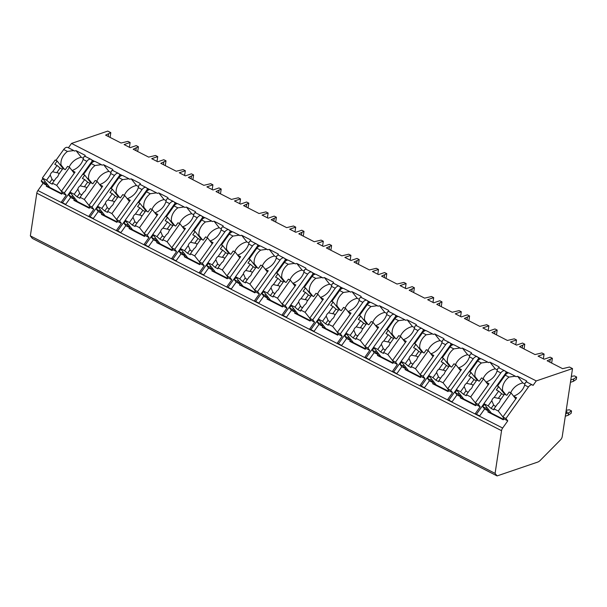<?xml version="1.0" encoding="UTF-8"?>
<svg xmlns="http://www.w3.org/2000/svg" width="607" height="607" viewBox="0 0 607 607"><rect width="100%" height="100%" fill="white"/><g stroke="black" fill="none" stroke-linecap="round" stroke-linejoin="round"><path stroke-width="0.91" d="M129.412 147.281L130.133 142.508L127.925 141.378L121.059 143.009L105.603 135.118L110.815 132.637L107.78 131.082L71.52 143.427L68.401 147.797M63.682 149.504L67.453 151.431L73.781 150.551L67.749 147.471A4.902 2.792 117.1 0 0 63.682 149.504L55.92 160.377M42.869 178.678L41.193 181.023L43.029 183.352L37.907 190.537A3.771 2.147 117.1 0 0 36.807 193.185L30.35 235.88L32.353 238.414L497.095 475.918L537.62 462.124A7.542 4.295 117.1 0 0 540.313 460.318L560.572 439.817A3.771 2.147 117.1 0 0 562.249 436.471L572.515 368.586L536.254 380.93L533.045 385.43A4.902 2.792 117.1 0 0 532.491 384.967A4.902 2.792 117.1 0 0 528.416 387.008L505.927 418.527L507.771 420.856L502.649 428.041A3.771 2.147 117.1 0 0 501.549 430.689L495.092 473.384L497.095 475.918M30.35 235.88L495.092 473.384M70.465 192.783L68.788 195.128L70.632 197.457L65.7 204.362L61.292 202.108L66.216 195.204L62.354 193.223L61.709 194.126L46.253 186.228L46.898 185.325L43.029 183.352M70.632 197.457L74.494 199.43L73.849 200.333L75.344 200.507L89.616 207.799M99.745 184.733L102.644 186.212L88.933 205.424L89.95 207.328L89.305 208.231L73.849 200.333M89.95 207.328L93.812 209.301L88.888 216.206L93.303 218.467L98.228 211.562L102.09 213.535L101.445 214.438L102.94 214.612L117.212 221.904M127.341 198.83L130.239 200.31L116.529 219.529L117.546 221.434L116.901 222.337L101.445 214.438M117.546 221.434L121.408 223.406L116.483 230.311L120.899 232.572L125.824 225.667L129.686 227.64L129.048 228.543L130.535 228.71L144.807 236.009M154.937 212.936L157.835 214.415L144.132 233.634L145.141 235.539L144.496 236.434L129.048 228.543M145.141 235.539L149.003 237.512L144.079 244.416L148.495 246.67L153.419 239.765L157.289 241.745L156.644 242.641L158.139 242.815L172.403 250.107M182.54 227.041L185.431 228.52L171.728 247.732L172.737 249.636L172.1 250.539L156.644 242.641M172.737 249.636L176.607 251.617L171.675 258.521L176.091 260.775L181.023 253.87L184.885 255.843L184.24 256.746L185.734 256.92L199.999 264.212M210.136 241.146L213.034 242.625L199.324 261.837L200.34 263.742L199.695 264.644L184.24 256.746M200.34 263.742L204.202 265.714L199.278 272.626L203.694 274.88L208.618 267.975L212.48 269.948L211.835 270.851L213.33 271.026L227.602 278.317M237.732 255.251L240.63 256.731L226.919 275.942L227.936 277.847L227.291 278.75L211.835 270.851M227.936 277.847L231.798 279.819L226.874 286.724L231.29 288.985L236.214 282.08L240.076 284.053L239.431 284.956L240.926 285.131L255.198 292.422M265.327 269.349L268.226 270.828L254.515 290.047L255.532 291.952L254.887 292.855L239.431 284.956M255.532 291.952L259.394 293.925L254.47 300.829L258.885 303.083L263.81 296.178L267.672 298.158L267.034 299.054L268.522 299.228L282.794 306.52M292.923 283.454L295.821 284.933L282.118 304.145L283.128 306.057L282.49 306.952L267.034 299.054M283.128 306.057L286.99 308.03L282.065 314.934L286.481 317.188L291.406 310.283L295.275 312.256L294.63 313.159L296.125 313.333L310.389 320.625M320.526 297.559L323.417 299.039L309.714 318.25L310.723 320.155L310.086 321.057L294.63 313.159M310.723 320.155L314.593 322.135L309.661 329.04L314.077 331.293L319.009 324.388L322.871 326.361L322.226 327.264L323.721 327.439L337.993 334.73M348.122 311.664L351.021 313.144L337.31 332.355L338.327 334.26L337.682 335.163L322.226 327.264M338.327 334.26L342.189 336.232L337.264 343.137L341.68 345.398L346.605 338.494L350.467 340.466L349.822 341.369L351.316 341.544L365.589 348.835M375.718 325.762L378.616 327.241L364.906 346.46L365.922 348.365L365.277 349.268L349.822 341.369M365.922 348.365L369.784 350.338L364.86 357.242L369.276 359.503L374.2 352.599L378.062 354.571L377.425 355.467L378.912 355.641L393.184 362.94M403.314 339.867L406.212 341.346L392.501 360.566L393.518 362.47L392.873 363.365L377.425 355.467M393.518 362.47L397.38 364.443L392.456 371.347L396.872 373.601L401.796 366.696L405.658 368.677L405.021 369.572L406.508 369.746L420.78 377.038M430.917 353.972L433.808 355.452L420.105 374.663L421.114 376.568L420.476 377.471L405.021 369.572M421.114 376.568L424.976 378.548L420.052 385.453L424.468 387.706L429.392 380.801L433.261 382.774L432.616 383.677L434.111 383.852L448.376 391.143M458.513 368.077L461.403 369.557L447.7 388.768L448.71 390.673L448.072 391.576L432.616 383.677M448.71 390.673L452.579 392.646L447.647 399.558L452.063 401.811L456.995 394.907L460.857 396.879L460.212 397.782L461.707 397.957L475.979 405.248M486.108 382.175L489.007 383.662L475.296 402.873L476.313 404.778L475.668 405.681L460.212 397.782M476.313 404.778L480.175 406.751L475.251 413.655L479.667 415.916L484.591 409.012L488.453 410.985L487.808 411.887L489.303 412.062L503.575 419.354M513.704 396.28L516.603 397.76L502.892 416.979L503.909 418.883L503.264 419.778L487.808 411.887M503.909 418.883L507.771 420.856M91.278 163.609L95.049 165.536L101.377 164.649L95.345 161.568A4.902 2.792 117.1 0 0 91.278 163.609L83.516 174.482M526.899 382.289C526.026 381.355 525.275 382.281 524.645 385.073L528.416 387.008M73.781 150.551L74.449 151.067A14.325 11.396 -38.3 0 1 76.034 150.65L81.277 157.274A14.325 11.396 -38.3 0 0 69.145 167.137M515.335 376.203L509.311 373.123A4.902 2.792 117.1 0 0 505.236 375.156L509.007 377.084L515.335 376.203L516.003 376.719A14.325 11.396 -38.3 0 1 517.589 376.302L522.832 382.934A14.325 11.396 -38.3 0 0 510.699 392.79M499.303 368.183C498.43 367.25 497.679 368.176 497.05 370.976L500.821 372.903L478.331 404.421L480.175 406.751M508.613 372.941L505.449 371.325A4.902 2.792 117.1 0 0 504.895 370.869A4.902 2.792 117.1 0 0 500.821 372.903M487.74 362.098L481.708 359.018A4.902 2.792 117.1 0 0 477.641 361.051L481.412 362.986L487.74 362.098L488.407 362.622A14.325 11.396 -38.3 0 1 489.993 362.197L495.236 368.828A14.325 11.396 -38.3 0 0 483.104 378.685M471.707 354.086C470.835 353.145 470.076 354.071 469.454 356.87L473.225 358.798L450.735 390.324L452.579 392.646M481.01 358.843L477.853 357.22A4.902 2.792 117.1 0 0 477.292 356.764A4.902 2.792 117.1 0 0 473.225 358.798M460.144 347.993L454.112 344.913A4.902 2.792 117.1 0 0 450.045 346.954L453.816 348.881L460.144 347.993L460.812 348.517A14.325 11.396 -38.3 0 1 462.397 348.099L467.64 354.723A14.325 11.396 -38.3 0 0 455.5 364.587M444.112 339.981C443.231 339.04 442.48 339.973 441.85 342.765L445.629 344.693L423.14 376.219L424.976 378.548M453.414 344.738L450.25 343.122A4.902 2.792 117.1 0 0 449.696 342.659A4.902 2.792 117.1 0 0 445.629 344.693M432.541 333.896L426.516 330.815A4.902 2.792 117.1 0 0 422.442 332.848L426.22 334.776L432.541 333.896L433.216 334.411A14.325 11.396 -38.3 0 1 434.802 333.994L440.045 340.618A14.325 11.396 -38.3 0 0 427.905 350.482M416.508 325.876C415.636 324.942 414.885 325.868 414.255 328.66L418.026 330.587L395.544 362.113L397.38 364.443M425.818 330.633L422.654 329.017A4.902 2.792 117.1 0 0 422.1 328.554A4.902 2.792 117.1 0 0 418.026 330.587M404.945 319.79L398.92 316.71A4.902 2.792 117.1 0 0 394.846 318.743L398.617 320.671L404.945 319.79L405.62 320.306A14.325 11.396 -38.3 0 1 407.198 319.889L412.441 326.52A14.325 11.396 -38.3 0 0 400.309 336.377M388.912 311.77C388.04 310.837 387.289 311.763 386.659 314.555L390.43 316.49L367.941 348.008L369.784 350.338M398.222 316.528L395.058 314.912A4.902 2.792 117.1 0 0 394.504 314.449A4.902 2.792 117.1 0 0 390.43 316.49M377.349 305.685L371.325 302.605A4.902 2.792 117.1 0 0 367.25 304.638L371.021 306.565L377.349 305.685L378.017 306.209A14.325 11.396 -38.3 0 1 379.603 305.784L384.846 312.415A14.325 11.396 -38.3 0 0 372.713 322.271M361.317 297.673C360.444 296.732 359.693 297.658 359.063 300.457L362.834 302.385L340.345 333.903L342.189 336.232M370.627 302.423L367.463 300.806A4.902 2.792 117.1 0 0 366.909 300.351A4.902 2.792 117.1 0 0 362.834 302.385M349.753 291.58L343.721 288.5A4.902 2.792 117.1 0 0 339.654 290.533L343.425 292.468L349.753 291.58L350.421 292.104A14.325 11.396 -38.3 0 1 352.007 291.686L357.25 298.31A14.325 11.396 -38.3 0 0 345.117 308.166M333.721 283.568C332.841 282.627 332.09 283.56 331.46 286.352L335.239 288.279L312.749 319.806L314.593 322.135M343.023 288.325L339.859 286.709A4.902 2.792 117.1 0 0 339.305 286.246A4.902 2.792 117.1 0 0 335.239 288.279M322.158 277.482L316.126 274.394A4.902 2.792 117.1 0 0 312.059 276.435L315.83 278.363L322.158 277.475L322.825 277.998A14.325 11.396 -38.3 0 1 324.411 277.581L329.654 284.205A14.325 11.396 -38.3 0 0 317.514 294.069M306.125 269.462C305.245 268.522 304.494 269.455 303.864 272.247L307.643 274.174L285.153 305.7L286.99 308.03M315.428 274.22L312.264 272.604A4.902 2.792 117.1 0 0 311.71 272.141A4.902 2.792 117.1 0 0 307.643 274.174M294.554 263.377L288.53 260.297A4.902 2.792 117.1 0 0 284.455 262.33L288.234 264.257L294.554 263.377L295.23 263.893A14.325 11.396 -38.3 0 1 296.815 263.476L302.051 270.1A14.325 11.396 -38.3 0 0 289.918 279.964M278.522 255.357C277.649 254.424 276.898 255.35 276.268 258.142L280.039 260.077L257.55 291.595L259.394 293.925M287.832 260.115L284.668 258.499A4.902 2.792 117.1 0 0 284.114 258.036A4.902 2.792 117.1 0 0 280.039 260.077M266.959 249.272L260.934 246.192A4.902 2.792 117.1 0 0 256.86 248.225L260.631 250.152L266.959 249.272L267.626 249.788A14.325 11.396 -38.3 0 1 269.212 249.371L274.455 256.002A14.325 11.396 -38.3 0 0 262.323 265.858M250.926 241.26C250.054 240.319 249.302 241.245 248.673 244.044L252.444 245.972L229.954 277.49L231.798 279.819M260.236 246.01L257.072 244.393A4.902 2.792 117.1 0 0 256.518 243.938A4.902 2.792 117.1 0 0 252.444 245.972M239.363 235.167L233.338 232.086A4.902 2.792 117.1 0 0 229.264 234.12L233.035 236.055L239.363 235.167L240.031 235.691A14.325 11.396 -38.3 0 1 241.616 235.266L246.859 241.897A14.325 11.396 -38.3 0 0 234.727 251.753M223.33 227.155C222.458 226.214 221.707 227.139 221.077 229.939L224.848 231.866L202.359 263.392L204.202 265.714M232.64 231.912L229.476 230.296A4.902 2.792 117.1 0 0 228.922 229.833A4.902 2.792 117.1 0 0 224.848 231.866M211.767 221.062L205.735 217.981A4.902 2.792 117.1 0 0 201.668 220.022L205.439 221.95L211.767 221.062L212.435 221.585A14.325 11.396 -38.3 0 1 214.021 221.168L219.264 227.792A14.325 11.396 -38.3 0 0 207.131 237.656M195.735 213.049C194.855 212.109 194.103 213.042 193.474 215.834L197.252 217.761L174.763 249.287L176.607 251.617M205.037 217.807L201.873 216.191A4.902 2.792 117.1 0 0 201.319 215.728A4.902 2.792 117.1 0 0 197.252 217.761M184.171 206.964L178.139 203.884A4.902 2.792 117.1 0 0 174.065 205.917L177.843 207.844L184.171 206.964L184.839 207.48A14.325 11.396 -38.3 0 1 186.425 207.063L191.668 213.687A14.325 11.396 -38.3 0 0 179.528 223.551M168.139 198.944C167.259 198.011 166.508 198.937 165.878 201.729L169.649 203.656L147.167 235.182L149.003 237.512M177.441 203.702L174.277 202.085A4.902 2.792 117.1 0 0 173.723 201.623A4.902 2.792 117.1 0 0 169.649 203.656M156.568 192.859L150.544 189.779A4.902 2.792 117.1 0 0 146.469 191.812L150.248 193.739L156.568 192.859L157.243 193.375A14.325 11.396 -38.3 0 1 158.829 192.958L164.065 199.589A14.325 11.396 -38.3 0 0 151.932 209.445M140.536 184.839C139.663 183.906 138.912 184.832 138.282 187.631L142.053 189.559L119.564 221.077L121.408 223.406M149.846 189.596L146.682 187.98A4.902 2.792 117.1 0 0 146.128 187.517A4.902 2.792 117.1 0 0 142.053 189.559M128.972 178.754L122.948 175.673A4.902 2.792 117.1 0 0 118.873 177.707L122.644 179.634L128.972 178.754L129.64 179.277A14.325 11.396 -38.3 0 1 131.226 178.853L136.469 185.484A14.325 11.396 -38.3 0 0 124.336 195.34M112.94 170.742C112.067 169.801 111.316 170.726 110.686 173.526L114.457 175.453L91.968 206.979L93.812 209.301M122.25 175.491L119.086 173.875A4.902 2.792 117.1 0 0 118.532 173.42A4.902 2.792 117.1 0 0 114.457 175.453M101.377 164.649L102.044 165.172A14.325 11.396 -38.3 0 1 103.63 164.755L108.873 171.379A14.325 11.396 -38.3 0 0 96.741 181.235M85.344 156.636C84.472 155.696 83.713 156.629 83.091 159.421L86.862 161.348L64.372 192.874L66.216 195.204M94.646 161.394L91.49 159.778A4.902 2.792 117.1 0 0 90.936 159.315A4.902 2.792 117.1 0 0 86.862 161.348M526.868 382.099A14.325 11.396 -38.3 0 0 526.603 380.908L517.589 376.302M513.59 396.143A14.325 11.396 -38.3 0 0 524.645 385.073M85.314 156.439A14.325 11.396 -38.3 0 0 85.041 155.255L76.034 150.65M71.52 143.427L536.254 380.93M499.273 367.994A14.325 11.396 -38.3 0 0 499.007 366.803L489.993 362.197M471.677 353.889A14.325 11.396 -38.3 0 0 471.404 352.705L462.397 348.099M444.081 339.783A14.325 11.396 -38.3 0 0 443.808 338.6L434.802 333.994M416.478 325.686A14.325 11.396 -38.3 0 0 416.212 324.495L407.198 319.889M388.882 311.581A14.325 11.396 -38.3 0 0 388.617 310.389L379.603 305.784M361.286 297.476A14.325 11.396 -38.3 0 0 361.013 296.284L352.007 291.686M333.691 283.37A14.325 11.396 -38.3 0 0 333.418 282.187L324.411 277.581M306.095 269.273A14.325 11.396 -38.3 0 0 305.822 268.082L296.815 263.476M278.492 255.168A14.325 11.396 -38.3 0 0 278.226 253.976L269.212 249.371M250.896 241.062A14.325 11.396 -38.3 0 0 250.63 239.871L241.616 235.266M223.3 226.957A14.325 11.396 -38.3 0 0 223.027 225.774L214.021 221.168M195.704 212.86A14.325 11.396 -38.3 0 0 195.431 211.668L186.425 207.063M168.109 198.755A14.325 11.396 -38.3 0 0 167.835 197.563L158.829 192.958M140.505 184.649A14.325 11.396 -38.3 0 0 140.24 183.458L131.226 178.853M112.91 170.544A14.325 11.396 -38.3 0 0 112.644 169.353L103.63 164.755M93.713 161.553L92.34 160.847L82.856 174.141M91.49 159.778L92.34 160.847M69.987 192.176L62.475 202.708M502.892 416.979L505.927 418.527M46.898 185.325L44.228 182.578L45.047 181.432M41.193 181.023L44.228 182.578M484.424 404.33L482.747 406.682L484.591 409.012M482.747 406.682L485.782 408.23L486.602 407.085M488.453 410.985L485.782 408.23M475.296 402.873L478.331 404.421M456.828 390.225L455.151 392.577L456.995 394.907M455.151 392.577L458.186 394.125L459.006 392.979M460.857 396.879L458.186 394.125M447.7 388.768L450.735 390.324M429.232 376.128L427.556 378.472L429.392 380.801M427.556 378.472L430.591 380.028L431.41 378.882M433.261 382.774L430.591 380.028M420.105 374.663L423.14 376.219M401.629 362.022L399.952 364.367L401.796 366.696M399.952 364.367L402.995 365.922L403.807 364.777M405.658 368.677L402.995 365.922M392.501 360.566L395.544 362.113M374.033 347.917L372.357 350.269L374.2 352.599M372.357 350.269L375.392 351.817L376.211 350.671M378.062 354.571L375.392 351.817M364.906 346.46L367.941 348.008M346.438 333.812L344.761 336.164L346.605 338.494M344.761 336.164L347.796 337.712L348.615 336.566M350.467 340.466L347.796 337.712M337.31 332.355L340.345 333.903M318.842 319.714L317.165 322.059L319.009 324.388M317.165 322.059L320.2 323.614L321.02 322.461M322.871 326.361L320.2 323.614M309.714 318.25L312.749 319.806M291.246 305.609L289.569 307.954L291.406 310.283M289.569 307.954L292.604 309.509L293.424 308.364M295.275 312.256L292.604 309.509M282.118 304.145L285.153 305.7M263.643 291.504L261.966 293.856L263.81 296.178M261.966 293.856L265.009 295.404L265.82 294.258M267.672 298.158L265.009 295.404M254.515 290.047L257.55 291.595M236.047 277.399L234.37 279.751L236.214 282.08M234.37 279.751L237.405 281.299L238.225 280.153M240.076 284.053L237.405 281.299M226.919 275.942L229.954 277.49M208.451 263.294L206.775 265.646L208.618 267.975M206.775 265.646L209.81 267.194L210.629 266.048M212.48 269.948L209.81 267.194M199.324 261.837L202.359 263.392M180.856 249.196L179.179 251.541L181.023 253.87M179.179 251.541L182.214 253.096L183.033 251.951M184.885 255.843L182.214 253.096M171.728 247.732L174.763 249.287M153.252 235.091L151.583 237.436L153.419 239.765M151.583 237.436L154.618 238.991L155.438 237.845M157.289 241.745L154.618 238.991M144.132 233.634L147.167 235.182M125.657 220.986L123.98 223.338L125.824 225.667M123.98 223.338L127.015 224.886L127.834 223.74M129.686 227.64L127.015 224.886M116.529 219.529L119.564 221.077M98.061 206.881L96.384 209.233L98.228 211.562M96.384 209.233L99.419 210.781L100.238 209.635M102.09 213.535L99.419 210.781M88.933 205.424L91.968 206.979M68.788 195.128L71.823 196.683L72.643 195.53M74.494 199.43L71.823 196.683M72.15 170.628L75.04 172.107L61.337 191.319L62.354 193.223M61.337 191.319L64.372 192.874M487.459 409.733L488.043 408.913M67.453 151.431A14.325 11.396 -38.3 0 0 61.041 164.952L64.425 169.232M59.729 164.277L61.041 164.952M505.236 375.156L497.474 386.037M509.007 377.084A14.325 11.396 -38.3 0 0 502.596 390.604L505.988 394.891M501.283 389.937L502.596 390.604M485.995 382.038A14.325 11.396 -38.3 0 0 497.05 370.976M477.641 361.051L469.879 371.932M481.412 362.986A14.325 11.396 -38.3 0 0 475 376.499L478.392 380.786M473.688 375.832L475 376.499M458.399 367.933A14.325 11.396 -38.3 0 0 469.454 356.87M450.045 346.954L442.283 357.827M453.816 348.881A14.325 11.396 -38.3 0 0 447.405 362.402L450.789 366.681M446.092 361.726L447.405 362.402M430.803 353.828A14.325 11.396 -38.3 0 0 441.85 342.765M422.442 332.848L414.687 343.721M426.22 334.776A14.325 11.396 -38.3 0 0 419.809 348.297L423.193 352.576M418.496 347.621L419.809 348.297M403.207 339.73A14.325 11.396 -38.3 0 0 414.255 328.66M394.846 318.743L387.091 329.616M398.617 320.671A14.325 11.396 -38.3 0 0 392.205 334.191L395.597 338.471M390.9 333.524L392.205 334.191M375.604 325.625A14.325 11.396 -38.3 0 0 386.659 314.555M367.25 304.638L359.488 315.519M371.021 306.565A14.325 11.396 -38.3 0 0 364.61 320.086L368.001 324.373M363.297 319.419L364.61 320.086M348.008 311.52A14.325 11.396 -38.3 0 0 359.063 300.457M339.654 290.533L331.892 301.413M343.425 292.468A14.325 11.396 -38.3 0 0 337.014 305.989L340.398 310.268M335.701 305.313L337.014 305.989M320.413 297.415A14.325 11.396 -38.3 0 0 331.46 286.352M312.059 276.435L304.297 287.308M315.83 278.363A14.325 11.396 -38.3 0 0 309.418 291.884L312.802 296.163M308.106 291.208L309.418 291.884M292.817 283.317A14.325 11.396 -38.3 0 0 303.864 272.247M284.455 262.33L276.701 273.203M288.234 264.257A14.325 11.396 -38.3 0 0 281.823 277.778L285.207 282.058M280.51 277.111L281.823 277.778M265.221 269.212A14.325 11.396 -38.3 0 0 276.268 258.142M256.86 248.225L249.098 259.106M260.631 250.152A14.325 11.396 -38.3 0 0 254.219 263.673L257.611 267.96M252.907 263.006L254.219 263.673M237.618 255.107A14.325 11.396 -38.3 0 0 248.673 244.044M229.264 234.12L221.502 245M233.035 236.055A14.325 11.396 -38.3 0 0 226.623 249.568L230.015 253.855M225.311 248.9L226.623 249.568M210.022 241.002A14.325 11.396 -38.3 0 0 221.077 229.939M201.668 220.022L193.906 230.895M205.439 221.95A14.325 11.396 -38.3 0 0 199.028 235.47L202.412 239.75M197.715 234.795L199.028 235.47M182.426 226.897A14.325 11.396 -38.3 0 0 193.474 215.834M174.065 205.917L166.31 216.79M177.843 207.844A14.325 11.396 -38.3 0 0 171.432 221.365L174.816 225.645M170.119 220.698L171.432 221.365M154.831 212.799A14.325 11.396 -38.3 0 0 165.878 201.729M146.469 191.812L138.715 202.692M150.248 193.739A14.325 11.396 -38.3 0 0 143.836 207.26L147.22 211.547M142.524 206.592L143.836 207.26M127.235 198.694A14.325 11.396 -38.3 0 0 138.282 187.631M118.873 177.707L111.111 188.587M122.644 179.634A14.325 11.396 -38.3 0 0 116.233 193.155L119.625 197.442M114.92 192.487L116.233 193.155M99.631 184.589A14.325 11.396 -38.3 0 0 110.686 173.526M95.049 165.536A14.325 11.396 -38.3 0 0 88.637 179.057L92.029 183.337M87.325 178.382L88.637 179.057M72.036 170.484A14.325 11.396 -38.3 0 0 83.091 159.421M524.972 384.026L522.832 382.934M515.783 398.905L511.109 393.002L509.174 392.016L506.822 395.316L504.516 394.14L500.047 400.408A4.522 3.596 -38.3 0 1 499.235 402.251A4.522 3.596 -38.3 0 1 497.687 403.723L494.022 408.852L498.256 411.015L511.109 393.002M504.675 394.216L498.688 386.651L496.761 385.665L483.908 403.678L488.142 405.84L491.124 408.435L493.628 404.922A4.522 3.596 -38.3 0 0 493.794 405.157A4.522 3.596 -38.3 0 0 495.851 406.295M498.688 386.651L496.336 389.96L498.635 391.136L494.166 397.403A4.522 3.596 -38.3 0 0 492.611 398.867A4.522 3.596 -38.3 0 0 491.799 400.711L488.142 405.84M498.635 391.136L501.617 393.723L503.962 394.922M500.767 399.398A4.522 3.596 -38.3 0 0 498.294 398.374L501.617 393.723M498.294 398.374L494.166 397.403M491.799 400.711L493.628 404.922M491.124 408.435L493.878 409.846L494.022 408.852M502.93 416.926L498.256 411.015M491.374 413.117L483.908 403.678M45.904 184.073L46.489 183.253M46.253 186.228L47.748 186.402L62.013 193.694M83.417 158.374L81.277 157.274M74.229 173.253L69.555 167.342L67.62 166.356L65.268 169.656L62.961 168.48L58.492 174.755A4.522 3.596 -38.3 0 1 57.68 176.599A4.522 3.596 -38.3 0 1 56.125 178.063L52.468 183.193L56.701 185.355L69.555 167.342M63.113 168.564L57.134 160.999L55.199 160.013L42.353 178.026L46.587 180.188L49.562 182.775L52.065 179.27A4.522 3.596 -38.3 0 0 52.232 179.505A4.522 3.596 -38.3 0 0 54.289 180.636M57.134 160.999L54.774 164.3L57.081 165.476L52.604 171.751A4.522 3.596 -38.3 0 0 51.056 173.215A4.522 3.596 -38.3 0 0 50.244 175.059L46.587 180.188M57.081 165.476L60.055 168.063L62.407 169.262M59.205 173.746A4.522 3.596 -38.3 0 0 56.739 172.714L60.055 168.063M56.739 172.714L52.604 171.751M50.244 175.059L52.065 179.27M49.562 182.775L52.323 184.187L52.468 183.193M61.375 191.266L56.701 185.355M49.812 187.457L42.353 178.026M505.449 371.325L506.299 372.402L496.814 385.695M483.946 403.731L476.434 414.262M507.672 373.108L506.299 372.402M459.863 395.627L460.447 394.808M497.376 369.921L495.236 368.828M488.187 384.808L483.513 378.897L481.579 377.911L479.227 381.211L476.92 380.035L472.451 386.302A4.522 3.596 -38.3 0 1 471.639 388.154A4.522 3.596 -38.3 0 1 470.084 389.618L466.426 394.747L470.66 396.91L483.513 378.897M477.079 380.111L471.093 372.554L469.158 371.56L456.312 389.573L460.546 391.743L463.52 394.33L466.024 390.817A4.522 3.596 -38.3 0 0 466.199 391.052A4.522 3.596 -38.3 0 0 468.255 392.19M471.093 372.554L468.741 375.854L471.04 377.03L466.563 383.298A4.522 3.596 -38.3 0 0 465.015 384.762A4.522 3.596 -38.3 0 0 464.203 386.613L460.546 391.743M471.04 377.03L474.021 379.618L476.366 380.817M473.172 385.301A4.522 3.596 -38.3 0 0 470.698 384.269L474.021 379.618M470.698 384.269L466.563 383.298M464.203 386.613L466.024 390.817M463.52 394.33L466.282 395.741L466.426 394.747M475.334 402.82L470.66 396.91M463.771 399.011L456.312 389.573M477.853 357.22L478.703 358.297L469.219 371.59M456.35 389.626L448.839 400.157M480.076 359.003L478.703 358.297M432.267 381.522L432.852 380.703M469.78 355.816L467.64 354.723M460.592 370.702L455.918 364.792L453.983 363.805L451.623 367.106L449.324 365.93L444.855 372.205A4.522 3.596 -38.3 0 1 444.043 374.049A4.522 3.596 -38.3 0 1 442.488 375.513L438.831 380.642L443.064 382.805L455.918 364.792M449.476 366.013L443.497 358.449L441.562 357.462L428.717 375.475L432.95 377.637L435.925 380.225L438.429 376.719A4.522 3.596 -38.3 0 0 438.595 376.955A4.522 3.596 -38.3 0 0 440.652 378.085M443.497 358.449L441.137 361.749L443.444 362.925L438.967 369.193A4.522 3.596 -38.3 0 0 437.419 370.665A4.522 3.596 -38.3 0 0 436.608 372.508L432.95 377.637M443.444 362.925L446.418 365.513L448.77 366.711M445.568 371.196A4.522 3.596 -38.3 0 0 443.102 370.164L446.418 365.513M443.102 370.164L438.967 369.193M436.608 372.508L438.429 376.719M435.925 380.225L438.686 381.636L438.831 380.642M447.738 388.715L443.064 382.805M436.175 384.906L428.717 375.475M450.25 343.122L451.1 344.192L441.615 357.485M428.754 375.521L421.235 386.06M452.481 344.897L451.1 344.192M404.672 367.417L405.256 366.598M442.184 341.718L440.045 340.618M432.988 356.597L428.314 350.687L426.387 349.7L424.027 353.008L421.728 351.825L417.252 358.1A4.522 3.596 -38.3 0 1 416.44 359.943A4.522 3.596 -38.3 0 1 414.892 361.408L411.235 366.537L415.469 368.699L428.314 350.687M421.88 351.908L415.901 344.344L413.966 343.357L401.113 361.37L405.347 363.532L408.329 366.12L410.833 362.614A4.522 3.596 -38.3 0 0 411 362.849A4.522 3.596 -38.3 0 0 413.056 363.98M415.901 344.344L413.542 347.644L415.848 348.82L411.371 355.095A4.522 3.596 -38.3 0 0 409.824 356.559A4.522 3.596 -38.3 0 0 409.012 358.403L405.347 363.532M415.848 348.82L418.822 351.415L421.167 352.614M417.973 357.091A4.522 3.596 -38.3 0 0 415.507 356.059L418.822 351.415M415.507 356.059L411.371 355.095M409.012 358.403L410.833 362.614M408.329 366.12L411.091 367.531L411.235 366.537M420.143 374.61L415.469 368.699M408.579 370.801L401.113 361.37M422.654 329.017L423.504 330.094L414.02 343.387M401.159 361.415L393.639 371.954M424.885 330.792L423.504 330.094M377.076 353.32L377.66 352.5M414.589 327.613L412.441 326.52M405.393 342.492L400.719 336.589L398.791 335.603L396.432 338.903L394.133 337.727L389.656 343.994A4.522 3.596 -38.3 0 1 388.844 345.838A4.522 3.596 -38.3 0 1 387.296 347.31L383.639 352.439L387.873 354.602L400.719 336.589M394.284 337.803L388.298 330.238L386.371 329.252L373.517 347.265L377.751 349.427L380.733 352.022L383.237 348.509A4.522 3.596 -38.3 0 0 383.404 348.744A4.522 3.596 -38.3 0 0 385.46 349.882M388.298 330.238L385.946 333.539L388.245 334.723L383.776 340.99A4.522 3.596 -38.3 0 0 382.22 342.454A4.522 3.596 -38.3 0 0 381.408 344.298L377.751 349.427M388.245 334.723L391.227 337.31L393.571 338.509M390.377 342.985A4.522 3.596 -38.3 0 0 387.911 341.961L391.227 337.31M387.911 341.961L383.776 340.99M381.408 344.298L383.237 348.509M380.733 352.022L383.487 353.426L383.639 352.439M392.547 360.505L387.873 354.602M380.984 356.704L373.517 347.265M395.058 314.912L395.908 315.989L386.424 329.282M373.555 347.318L366.044 357.849M397.282 316.695L395.908 315.989M349.473 339.214L350.057 338.395M386.985 313.508L384.846 312.415M377.797 328.395L373.123 322.484L371.188 321.498L368.836 324.798L366.529 323.622L362.06 329.889A4.522 3.596 -38.3 0 1 361.248 331.733A4.522 3.596 -38.3 0 1 359.701 333.205L356.036 338.334L360.27 340.497L373.123 322.484M366.689 323.698L360.702 316.133L358.775 315.147L345.922 333.16L350.156 335.33L353.137 337.917L355.641 334.404A4.522 3.596 -38.3 0 0 355.808 334.639A4.522 3.596 -38.3 0 0 357.864 335.777M360.702 316.133L358.35 319.441L360.649 320.617L356.18 326.885A4.522 3.596 -38.3 0 0 354.625 328.349A4.522 3.596 -38.3 0 0 353.813 330.2L350.156 335.33M360.649 320.617L363.631 323.205L365.975 324.404M362.781 328.88A4.522 3.596 -38.3 0 0 360.308 327.856L363.631 323.205M360.308 327.856L356.18 326.885M353.813 330.2L355.641 334.404M353.137 337.917L355.892 339.328L356.036 338.334M364.944 346.407L360.27 340.497M353.388 342.598L345.922 333.16M367.463 300.806L368.312 301.884L358.828 315.177M345.96 333.213L338.448 343.744M369.686 302.59L368.312 301.884M321.877 325.109L322.461 324.29M359.39 299.403L357.25 298.31M350.201 314.289L345.527 308.379L343.592 307.392L341.24 310.693L338.934 309.517L334.465 315.792A4.522 3.596 -38.3 0 1 333.653 317.636A4.522 3.596 -38.3 0 1 332.097 319.1L328.44 324.229L332.674 326.391L345.527 308.379M339.093 309.6L333.106 302.036L331.172 301.049L318.326 319.062L322.56 321.224L325.534 323.812L328.038 320.299A4.522 3.596 -38.3 0 0 328.212 320.542A4.522 3.596 -38.3 0 0 330.269 321.672M333.106 302.036L330.754 305.336L333.053 306.512L328.577 312.78A4.522 3.596 -38.3 0 0 327.029 314.251A4.522 3.596 -38.3 0 0 326.217 316.095L322.56 321.224M333.053 306.512L336.028 309.1L338.38 310.298M335.178 314.783A4.522 3.596 -38.3 0 0 332.712 313.751L336.028 309.1M332.712 313.751L328.577 312.78M326.217 316.095L328.038 320.299M325.534 323.812L328.296 325.223L328.44 324.229M337.348 332.302L332.674 326.391M325.784 328.493L318.326 319.062M339.859 286.709L340.717 287.779L331.232 301.072M318.364 319.107L310.852 329.639M342.09 288.484L340.717 287.779M294.281 311.004L294.865 310.185M331.794 285.298L329.654 284.205M322.605 300.184L317.931 294.274L315.997 293.287L313.637 296.588L311.338 295.412L306.861 301.687A4.522 3.596 -38.3 0 1 306.057 303.53A4.522 3.596 -38.3 0 1 304.502 304.995L300.844 310.124L305.078 312.286L317.931 294.274M311.49 295.495L305.511 287.93L303.576 286.944L290.73 304.957L294.964 307.119L297.938 309.707L300.442 306.201A4.522 3.596 -38.3 0 0 300.609 306.436A4.522 3.596 -38.3 0 0 302.665 307.567M305.511 287.93L303.151 291.231L305.458 292.407L300.981 298.682A4.522 3.596 -38.3 0 0 299.433 300.146A4.522 3.596 -38.3 0 0 298.621 301.99L294.964 307.119M305.458 292.407L308.432 294.994L310.776 296.193M307.582 300.677A4.522 3.596 -38.3 0 0 305.116 299.646L308.432 294.994M305.116 299.646L300.981 298.682M298.621 301.99L300.442 306.201M297.938 309.707L300.7 311.118L300.844 310.124M309.752 318.197L305.078 312.286M298.189 314.388L290.73 304.957M312.264 272.604L313.113 273.674L303.629 286.967M290.768 305.002L283.249 315.541M314.494 274.379L313.113 273.674M266.685 296.899L267.27 296.079M304.198 271.2L302.051 270.1M295.002 286.079L290.328 280.176L288.401 279.182L286.041 282.49L283.742 281.314L279.266 287.581A4.522 3.596 -38.3 0 1 278.454 289.425A4.522 3.596 -38.3 0 1 276.906 290.89L273.249 296.019L277.482 298.189L290.328 280.176M283.894 281.39L277.915 273.825L275.98 272.839L263.127 290.852L267.361 293.014L270.343 295.601L272.847 292.096A4.522 3.596 -38.3 0 0 273.013 292.331A4.522 3.596 -38.3 0 0 275.07 293.462M277.915 273.825L275.555 277.126L277.862 278.302L273.385 284.577A4.522 3.596 -38.3 0 0 271.83 286.041A4.522 3.596 -38.3 0 0 271.026 287.885L267.361 293.014M277.862 278.302L280.836 280.897L283.181 282.096M279.986 286.572A4.522 3.596 -38.3 0 0 277.52 285.548L280.836 280.897M277.52 285.548L273.385 284.577M271.026 287.885L272.847 292.096M270.343 295.601L273.104 297.013L273.249 296.019M282.156 304.092L277.482 298.189M270.593 300.29L263.127 290.852M284.668 258.499L285.518 259.576L276.033 272.869M263.172 290.905L255.653 301.436M286.899 260.274L285.518 259.576M239.082 282.801L239.666 281.982M276.595 257.095L274.455 256.002M267.406 271.982L262.732 266.071L260.805 265.084L258.445 268.385L256.146 267.209L251.67 273.476A4.522 3.596 -38.3 0 1 250.858 275.32A4.522 3.596 -38.3 0 1 249.31 276.792L245.645 281.921L249.879 284.084L262.732 266.071M256.298 267.285L250.312 259.72L248.384 258.734L235.531 276.746L239.765 278.909L242.747 281.504L245.251 277.991A4.522 3.596 -38.3 0 0 245.418 278.226A4.522 3.596 -38.3 0 0 247.474 279.364M250.312 259.72L247.96 263.028L250.259 264.204L245.789 270.472A4.522 3.596 -38.3 0 0 244.234 271.936A4.522 3.596 -38.3 0 0 243.422 273.78L239.765 278.909M250.259 264.204L253.24 266.792L255.585 267.99M252.391 272.467A4.522 3.596 -38.3 0 0 249.925 271.443L253.24 266.792M249.925 271.443L245.789 270.472M243.422 273.78L245.251 277.991M242.747 281.504L245.501 282.915L245.645 281.921M254.553 289.994L249.879 284.084M242.997 286.185L235.531 276.746M257.072 244.393L257.922 245.471L248.438 258.764M235.569 276.8L228.057 287.331M259.295 246.176L257.922 245.471M211.486 268.696L212.071 267.877M248.999 242.99L246.859 241.897M239.811 257.876L235.137 251.966L233.202 250.979L230.85 254.28L228.543 253.104L224.074 259.371A4.522 3.596 -38.3 0 1 223.262 261.222A4.522 3.596 -38.3 0 1 221.714 262.687L218.05 267.816L222.283 269.978L235.137 251.966M228.702 253.18L222.716 245.623L220.789 244.629L207.935 262.641L212.169 264.811L215.144 267.399L217.647 263.886A4.522 3.596 -38.3 0 0 217.822 264.121A4.522 3.596 -38.3 0 0 219.878 265.259M222.716 245.623L220.364 248.923L222.663 250.099L218.194 256.366A4.522 3.596 -38.3 0 0 216.638 257.831A4.522 3.596 -38.3 0 0 215.826 259.682L212.169 264.811M222.663 250.099L225.645 252.687L227.989 253.885M224.795 258.37A4.522 3.596 -38.3 0 0 222.321 257.338L225.645 252.687M222.321 257.338L218.194 256.366M215.826 259.682L217.647 263.886M215.144 267.399L217.905 268.81L218.05 267.816M226.957 275.889L222.283 269.978M215.402 272.08L207.935 262.641M229.476 230.296L230.326 231.366L220.842 244.659M207.973 262.694L200.462 273.226M231.699 232.071L230.326 231.366M183.891 254.591L184.475 253.772M221.403 228.885L219.264 227.792M212.215 243.771L207.541 237.861L205.606 236.874L203.254 240.175L200.947 238.999L196.478 245.274A4.522 3.596 -38.3 0 1 195.666 247.117A4.522 3.596 -38.3 0 1 194.111 248.582L190.454 253.711L194.688 255.873L207.541 237.861M201.099 239.082L195.12 231.517L193.185 230.531L180.34 248.544L184.574 250.706L187.548 253.294L190.052 249.788A4.522 3.596 -38.3 0 0 190.219 250.023A4.522 3.596 -38.3 0 0 192.275 251.154M195.12 231.517L192.76 234.818L195.067 235.994L190.59 242.261A4.522 3.596 -38.3 0 0 189.043 243.733A4.522 3.596 -38.3 0 0 188.231 245.577L184.574 250.706M195.067 235.994L198.041 238.581L200.393 239.78M197.192 244.264A4.522 3.596 -38.3 0 0 194.726 243.232L198.041 238.581M194.726 243.232L190.59 242.261M188.231 245.577L190.052 249.788M187.548 253.294L190.31 254.705L190.454 253.711M199.362 261.784L194.688 255.873M187.798 257.975L180.34 248.544M201.873 216.191L202.723 217.26L193.246 230.554M180.378 248.589L172.866 259.128M204.104 217.966L202.723 217.26M156.295 240.486L156.879 239.666M193.808 214.787L191.668 213.687M184.611 229.666L179.938 223.755L178.01 222.769L175.651 226.077L173.352 224.901L168.875 231.168A4.522 3.596 -38.3 0 1 168.071 233.012A4.522 3.596 -38.3 0 1 166.515 234.477L162.858 239.606L167.092 241.776L179.938 223.755M173.503 224.977L167.524 217.412L165.59 216.426L152.736 234.439L156.978 236.601L159.952 239.188L162.456 235.683A4.522 3.596 -38.3 0 0 162.623 235.918A4.522 3.596 -38.3 0 0 164.679 237.049M167.524 217.412L165.165 220.713L167.471 221.889L162.995 228.164A4.522 3.596 -38.3 0 0 161.447 229.628A4.522 3.596 -38.3 0 0 160.635 231.472L156.978 236.601M167.471 221.889L170.446 224.484L172.79 225.683M169.596 230.159A4.522 3.596 -38.3 0 0 167.13 229.127L170.446 224.484M167.13 229.127L162.995 228.164M160.635 231.472L162.456 235.683M159.952 239.188L162.714 240.6L162.858 239.606M171.766 247.679L167.092 241.776M160.202 243.877L152.736 234.439M174.277 202.085L175.127 203.163L165.643 216.456M152.782 234.492L145.263 245.023M176.508 203.861L175.127 203.163M128.699 226.388L129.283 225.569M166.212 200.682L164.065 199.589M157.016 215.561L152.342 209.658L150.415 208.671L148.055 211.972L145.756 210.796L141.279 217.063A4.522 3.596 -38.3 0 1 140.467 218.907A4.522 3.596 -38.3 0 1 138.92 220.379L135.262 225.508L139.496 227.671L152.342 209.658M145.908 210.872L139.929 203.307L137.994 202.321L125.141 220.333L129.374 222.496L132.356 225.091L134.86 221.578A4.522 3.596 -38.3 0 0 135.027 221.813A4.522 3.596 -38.3 0 0 137.083 222.951M139.929 203.307L137.569 206.608L139.868 207.791L135.399 214.059A4.522 3.596 -38.3 0 0 133.844 215.523A4.522 3.596 -38.3 0 0 133.039 217.367L129.374 222.496M139.868 207.791L142.85 210.379L145.194 211.577M142 216.054A4.522 3.596 -38.3 0 0 139.534 215.03L142.85 210.379M139.534 215.03L135.399 214.059M133.039 217.367L134.86 221.578M132.356 225.091L135.118 226.494L135.262 225.508M144.17 233.574L139.496 227.671M132.607 229.772L125.141 220.333M146.682 187.98L147.531 189.058L138.047 202.351M125.179 220.387L117.667 230.918M148.905 189.763L147.531 189.058M101.096 212.283L101.68 211.464M138.608 186.577L136.469 185.484M129.42 201.463L124.746 195.553L122.811 194.566L120.459 197.867L118.16 196.691L113.684 202.958A4.522 3.596 -38.3 0 1 112.872 204.809A4.522 3.596 -38.3 0 1 111.324 206.274L107.659 211.403L111.893 213.565L124.746 195.553M118.312 196.767L112.325 189.202L110.398 188.216L97.545 206.228L101.779 208.398L104.761 210.986L107.264 207.473A4.522 3.596 -38.3 0 0 107.431 207.708A4.522 3.596 -38.3 0 0 109.488 208.846M112.325 189.202L109.973 192.51L112.272 193.686L107.803 199.953A4.522 3.596 -38.3 0 0 106.248 201.418A4.522 3.596 -38.3 0 0 105.436 203.269L101.779 208.398M112.272 193.686L115.254 196.273L117.599 197.472M114.404 201.949A4.522 3.596 -38.3 0 0 111.931 200.925L115.254 196.273M111.931 200.925L107.803 199.953M105.436 203.269L107.264 207.473M104.761 210.986L107.515 212.397L107.659 211.403M116.567 219.476L111.893 213.565M105.011 215.667L97.545 206.228M119.086 173.875L119.936 174.953L110.451 188.246M97.583 206.281L90.071 216.813M121.309 175.658L119.936 174.953M73.5 198.178L74.084 197.358M111.013 172.471L108.873 171.379M101.824 187.358L97.15 181.447L95.216 180.461L92.863 183.762L90.557 182.586L86.088 188.86A4.522 3.596 -38.3 0 1 85.276 190.704A4.522 3.596 -38.3 0 1 83.72 192.169L80.063 197.298L84.297 199.46L97.15 181.447M90.716 182.669L84.73 175.104L82.795 174.118L69.949 192.131L74.183 194.293L77.157 196.88L79.661 193.367A4.522 3.596 -38.3 0 0 79.836 193.61A4.522 3.596 -38.3 0 0 81.892 194.741M84.73 175.104L82.377 178.405L84.677 179.581L80.2 185.848A4.522 3.596 -38.3 0 0 78.652 187.32A4.522 3.596 -38.3 0 0 77.84 189.164L74.183 194.293M84.677 179.581L87.658 182.168L90.003 183.367M86.809 187.851A4.522 3.596 -38.3 0 0 84.335 186.819L87.658 182.168M84.335 186.819L80.2 185.848M77.84 189.164L79.661 193.367M77.157 196.88L79.919 198.292L80.063 197.298M88.971 205.371L84.297 199.46M77.415 201.562L69.949 192.131M157.008 161.386L157.729 156.614L155.521 155.483L148.654 157.114L133.199 149.216L138.411 146.742L136.203 145.612L130.164 147.668L124.094 144.565L130.133 142.508M157.729 156.614L151.689 158.67L157.759 161.773L163.799 159.717L166.007 160.84L165.286 165.612M184.604 175.491L185.325 170.719L183.117 169.588L176.25 171.22L160.794 163.321L166.007 160.84M185.325 170.719L179.285 172.767L185.355 175.871L191.395 173.822L193.603 174.945L192.882 179.718M212.2 189.589L212.92 184.816L210.712 183.693L203.846 185.325L188.398 177.426L193.603 174.945M212.92 184.816L206.881 186.873L212.958 189.976L218.998 187.92L221.206 189.05L220.478 193.823M239.795 203.694L240.524 198.921L238.316 197.791L231.449 199.43L215.993 191.531L221.206 189.05M240.524 198.921L234.484 200.978L240.554 204.081L246.594 202.025L248.802 203.155L248.081 207.928M267.399 217.799L268.119 213.027L265.912 211.896L259.045 213.527L243.589 205.629L248.802 203.155M268.119 213.027L262.08 215.083L268.15 218.186L274.189 216.13L276.397 217.26L275.677 222.033M294.994 231.904L295.715 227.132L293.507 226.001L286.641 227.633L271.185 219.734L276.397 217.26M295.715 227.132L289.676 229.188L295.746 232.284L301.785 230.235L303.993 231.358L303.272 236.131M322.59 246.002L323.311 241.229L321.103 240.106L314.236 241.738L298.781 233.839L303.993 231.358M323.311 241.229L317.271 243.286L323.341 246.389L329.381 244.333L331.589 245.463L330.868 250.236M350.186 260.107L350.907 255.335L348.699 254.212L341.832 255.843L326.384 247.944L331.589 245.463M350.907 255.335L344.875 257.391L350.945 260.494L356.984 258.438L359.192 259.568L358.464 264.341M377.789 274.212L378.51 269.44L376.302 268.309L369.435 269.94L353.98 262.042L359.192 259.568M378.51 269.44L372.47 271.496L378.54 274.599L384.58 272.543L386.788 273.674L386.067 278.446M405.385 288.317L406.106 283.545L403.898 282.414L397.031 284.046L381.575 276.147L386.788 273.674M406.106 283.545L400.066 285.601L406.136 288.704L412.176 286.648L414.384 287.771L413.663 292.544M432.981 302.423L433.702 297.65L431.494 296.52L424.627 298.151L409.171 290.252L414.384 287.771M433.702 297.65L427.662 299.699L433.732 302.802L439.772 300.746L441.979 301.876L441.259 306.649M460.576 316.52L461.297 311.748L459.089 310.625L452.223 312.256L436.767 304.357L441.979 301.876M461.297 311.748L455.258 313.804L461.335 316.907L467.367 314.851L469.575 315.981L468.854 320.754M488.172 330.625L488.893 325.853L486.693 324.722L479.818 326.354L464.37 318.463L469.575 315.981M488.893 325.853L482.861 327.909L488.931 331.012L494.971 328.956L497.179 330.087L496.458 334.859M515.775 344.73L516.496 339.958L514.288 338.827L507.422 340.459L491.966 332.56L497.179 330.087M516.496 339.958L510.457 342.014L516.527 345.117L522.566 343.061L524.774 344.192L524.053 348.964M543.371 358.836L544.092 354.063L541.884 352.933L535.017 354.564L519.562 346.665L524.774 344.192M544.092 354.063L538.052 356.119L544.122 359.215L550.162 357.166L552.37 358.289L551.649 363.062M572.515 368.586L569.48 367.038L562.613 368.669L547.157 360.77L552.37 358.289M550.177 359.739L549.821 362.129M110.815 132.637L110.095 137.41M138.411 146.742L137.69 151.515M108.623 134.086L108.258 136.476M522.581 345.641L522.217 348.023M494.986 331.536L494.622 333.918M467.39 317.431L467.026 319.821M439.787 303.325L439.43 305.716M412.191 289.228L411.834 291.61M384.595 275.123L384.231 277.505M356.999 261.018L356.635 263.408M329.404 246.912L329.04 249.302M301.8 232.815L301.444 235.197M274.205 218.71L273.848 221.092M246.609 204.605L246.245 206.987M219.013 190.499L218.649 192.889M191.41 176.394L191.053 178.784M163.814 162.297L163.458 164.679M136.218 148.191L135.854 150.574M570.8 379.959L573.729 378.965L576.65 377.03L576.293 379.398L573.372 381.333L570.436 382.334M576.65 377.03L574.442 375.9L571.339 376.386M573.729 378.965L573.372 381.333M571.521 410.924L571.164 413.291L568.243 415.226L568.6 412.859L571.521 410.924L569.313 409.793L566.21 410.279M568.6 412.859L565.671 413.853M565.861 412.616L567.219 412.153L566.065 411.258M565.314 416.227L568.243 415.226M565.959 411.941L566.824 411.645M36.807 193.185L501.549 430.689M37.907 190.537L502.649 428.041M526.459 381.886L532.491 384.967M498.863 367.781L504.895 370.869M471.267 353.684L477.292 356.764M443.671 339.579L449.696 342.659M416.076 325.473L422.1 328.554M388.472 311.368L394.504 314.449M360.877 297.271L366.909 300.351M333.281 283.166L339.305 286.246M305.685 269.06L311.71 272.141M278.089 254.955L284.114 258.036M250.486 240.858L256.518 243.938M222.89 226.752L228.922 229.833M195.295 212.647L201.319 215.728M167.699 198.542L173.723 201.623M140.096 184.437L146.128 187.517M112.5 170.339L118.532 173.42M84.904 156.234L90.936 159.315"/></g></svg>
